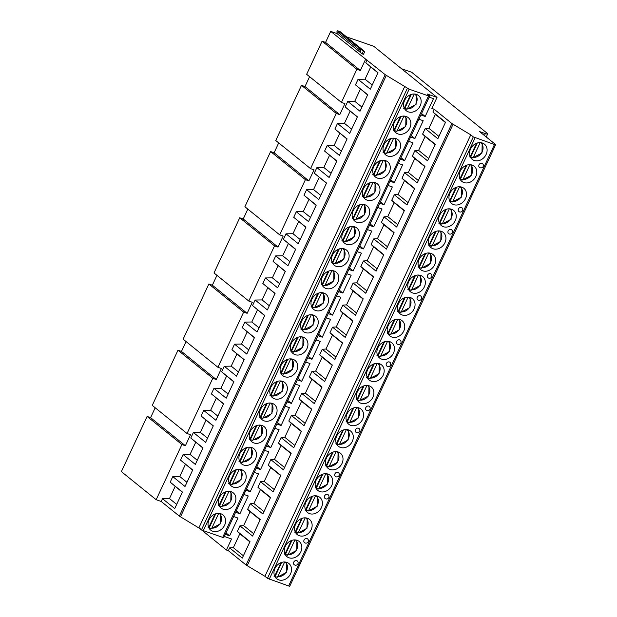 <?xml version="1.0" encoding="UTF-8"?>
<svg xmlns="http://www.w3.org/2000/svg" width="617" height="617" viewBox="0 0 617 617"><rect width="100%" height="100%" fill="white"/><g stroke="black" fill="none" stroke-linecap="round" stroke-linejoin="round"><path stroke-width="0.93" d="M198.18 527.211L226.4 550.009L231.545 538.98L224.333 536.474M401.551 68.749L411.647 72.251L487.137 133.226A4.859 0.779 -155 0 1 487.661 133.935A4.859 0.779 -155 0 1 485.363 133.588L479.548 131.575L495.366 144.347A2.429 0.386 -155 0 1 495.628 144.702L289.774 586.15A2.429 0.386 -155 0 1 288.633 585.973L267.446 578.337L264.917 576.293L246.052 564.995L228.344 550.688L226.4 550.009M155.199 407.775L150.594 417.64L185.385 445.744L190.53 434.707L187.044 433.504L152.252 405.392L177.981 350.217L181.475 351.42L216.266 379.532L212.772 378.321L177.981 350.217M337.013 33.557L362.11 53.826L363.32 51.219L364.678 51.689L362.865 50.093A0.725 0.602 -51.1 0 1 363.012 50.178L340.036 31.606A0.725 0.602 -51.1 0 0 339.882 31.521L337.939 30.85A0.725 0.602 -51.1 0 0 336.982 31.637L337.013 33.557L330.712 31.374L385.193 74.665L409.156 89.195L428.545 95.92A2.429 0.386 25 0 0 429.687 96.09L223.84 537.538A2.429 0.386 -155 0 1 222.691 537.368L203.302 530.643L179.339 516.113L161.207 501.467L156.163 499.716L121.372 471.612L147.108 416.429L150.594 417.64M429.687 96.09A2.429 0.386 25 0 0 429.424 95.735L427.319 94.031L437.013 97.393L373.755 46.29L346.53 36.858M330.712 31.374L325.568 42.411L360.359 70.515L356.865 69.305L322.082 41.2L325.568 42.411M356.865 69.305L341.432 102.414L306.641 74.31L322.082 41.2M309.587 76.685L304.983 86.557L339.774 114.662L336.28 113.451L301.489 85.347L304.983 86.557M336.28 113.451L310.552 168.634L275.76 140.529L301.489 85.347M278.707 142.905L274.102 152.769L308.893 180.881L305.407 179.67L270.616 151.566L274.102 152.769M305.407 179.67L279.678 234.846L244.887 206.741L270.616 151.566M247.826 209.124L243.229 218.989L278.02 247.093L274.526 245.882L239.735 217.778L243.229 218.989M274.526 245.882L248.798 301.065L214.006 272.961L239.735 217.778M216.953 275.336L212.348 285.208L247.139 313.313L243.653 312.102L208.862 283.997L212.348 285.208M243.653 312.102L217.917 367.285L183.126 339.18L208.862 283.997M186.072 341.556L181.475 351.42M156.163 499.716L181.899 444.541L147.108 416.429M187.044 433.504L212.772 378.321M181.899 444.541L185.385 445.744M217.917 367.285L221.41 368.496L216.266 379.532M248.798 301.065L252.284 302.276L247.139 313.313M279.678 234.846L283.164 236.056L278.02 247.093M310.552 168.634L314.045 169.845L308.893 180.881M341.432 102.414L344.918 103.625L339.774 114.662M365.503 59.479L360.359 70.515M377.905 72.852L365.758 62.795L367.053 60.019M370.701 67.037L365.025 79.2L358.061 79.308L370.293 89.187L377.99 72.675L365.758 62.795M367.616 94.925L355.469 84.868L358.061 79.308M360.405 89.103L354.736 101.273L347.764 101.381L359.996 111.261L367.693 94.748L355.469 84.868M357.32 116.999L345.173 106.942L347.764 101.381M350.117 111.176L344.44 123.346L337.476 123.454L349.708 133.334L357.405 116.821L345.173 106.942M347.032 139.072L334.884 129.015L337.476 123.454M339.82 133.249L334.144 145.419L327.18 145.527L339.412 155.407L347.109 138.894L334.884 129.015M336.735 161.145L324.588 151.088L327.18 145.527M329.532 155.322L323.856 167.492L316.891 167.6L329.123 177.48L336.82 160.968L324.588 151.088M326.439 183.218L314.3 173.161L316.891 167.6M319.236 177.395L313.559 189.558L306.595 189.674L318.827 199.553L326.524 183.041L314.3 173.161M316.151 205.291L304.004 195.234L306.595 189.674M308.94 199.468L303.271 211.631L296.307 211.747L308.531 221.626L316.236 205.114L304.004 195.234M305.855 227.364L293.715 217.307L296.307 211.747M298.651 221.542L292.975 233.704L286.01 233.812L298.242 243.692L305.939 227.187L293.715 217.307M295.566 249.438L283.419 239.381L286.01 233.812M288.355 243.615L282.686 255.777L275.722 255.885L287.946 265.765L295.651 249.26L283.419 239.381M285.27 271.511L273.123 261.446L275.722 255.885M278.066 265.688L272.39 277.851L265.426 277.958L277.658 287.838L285.355 271.326L273.123 261.446M274.981 293.576L262.834 283.519L265.426 277.958M267.77 287.761L262.102 299.924L255.137 300.032L267.362 309.911L275.066 293.399L262.834 283.519M264.685 315.649L252.538 305.592L255.137 300.032M257.482 309.827L251.805 321.997L244.841 322.105L257.073 331.985L264.77 315.472L252.538 305.592M254.397 337.723L242.25 327.666L244.841 322.105M247.186 331.9L241.517 344.07L234.553 344.178L246.777 354.058L254.482 337.545L242.25 327.666M244.101 359.796L231.953 349.739L234.553 344.178M236.897 353.973L231.221 366.143L224.256 366.251L236.488 376.131L244.185 359.618L231.953 349.739M233.812 381.869L221.665 371.812L224.256 366.251M226.601 376.046L220.932 388.216L213.968 388.324L226.192 398.204L233.897 381.692L221.665 371.812M223.516 403.942L211.369 393.885L213.968 388.324M216.312 398.119L210.636 410.282L203.672 410.398L215.904 420.277L223.601 403.765L211.369 393.885M213.227 426.015L201.08 415.958L203.672 410.398M206.016 420.192L200.348 432.355L193.383 432.471L205.608 442.35L213.305 425.838L201.08 415.958M202.931 448.089L190.784 438.031L193.383 432.471M195.728 442.266L190.051 454.428L183.087 454.536L195.319 464.416L203.016 447.911L190.784 438.031M192.643 470.162L180.496 460.105L183.087 454.536M185.432 464.339L179.763 476.501L172.791 476.609L185.023 486.489L192.72 469.984L180.496 460.105M182.347 492.235L170.199 482.17L172.791 476.609M175.143 486.412L169.467 498.575L162.502 498.683L174.734 508.562L182.431 492.05L170.199 482.17M161.207 501.467L162.502 498.683M364.678 51.689L363.467 54.296L362.11 53.826M336.982 31.637L359.966 50.201L359.996 52.121L361.215 49.514L363.32 51.219M359.966 50.201A0.725 0.602 -51.1 0 1 360.922 49.414L361.215 49.514M495.628 144.702A2.429 0.386 -155 0 1 494.479 144.525L473.293 136.889L470.763 134.845L451.906 123.547L434.191 109.24L431.861 108.43L437.013 97.393M470.524 149.044A9.764 8.098 128.9 0 0 472.19 159.34A9.764 8.098 128.9 0 0 486.119 154.451A9.764 8.098 128.9 0 0 484.453 144.154A9.764 8.098 128.9 0 0 470.524 149.044M460.236 171.117A9.764 8.098 128.9 0 0 461.894 181.413A9.764 8.098 128.9 0 0 475.823 176.524A9.764 8.098 128.9 0 0 474.164 166.228A9.764 8.098 128.9 0 0 460.236 171.117M449.94 193.19A9.764 8.098 128.9 0 0 451.605 203.487A9.764 8.098 128.9 0 0 465.526 198.589A9.764 8.098 128.9 0 0 463.868 188.301A9.764 8.098 128.9 0 0 449.94 193.19M439.651 215.264A9.764 8.098 128.9 0 0 441.309 225.56A9.764 8.098 128.9 0 0 455.238 220.662A9.764 8.098 128.9 0 0 453.58 210.366A9.764 8.098 128.9 0 0 439.651 215.264M429.355 237.337A9.764 8.098 128.9 0 0 431.013 247.633A9.764 8.098 128.9 0 0 444.942 242.736A9.764 8.098 128.9 0 0 443.284 232.439A9.764 8.098 128.9 0 0 429.355 237.337M419.066 259.41A9.764 8.098 128.9 0 0 420.725 269.698A9.764 8.098 128.9 0 0 434.653 264.809A9.764 8.098 128.9 0 0 432.995 254.512A9.764 8.098 128.9 0 0 419.066 259.41M408.77 281.475A9.764 8.098 128.9 0 0 410.428 291.772A9.764 8.098 128.9 0 0 424.357 286.882A9.764 8.098 128.9 0 0 422.699 276.586A9.764 8.098 128.9 0 0 408.77 281.475M398.482 303.549A9.764 8.098 128.9 0 0 400.14 313.845A9.764 8.098 128.9 0 0 414.069 308.955A9.764 8.098 128.9 0 0 412.411 298.659A9.764 8.098 128.9 0 0 398.482 303.549M388.186 325.622A9.764 8.098 128.9 0 0 389.844 335.918A9.764 8.098 128.9 0 0 403.773 331.028A9.764 8.098 128.9 0 0 402.114 320.732A9.764 8.098 128.9 0 0 388.186 325.622M377.897 347.695A9.764 8.098 128.9 0 0 379.555 357.991A9.764 8.098 128.9 0 0 393.484 353.101A9.764 8.098 128.9 0 0 391.826 342.805A9.764 8.098 128.9 0 0 377.897 347.695M367.601 369.768A9.764 8.098 128.9 0 0 369.259 380.064A9.764 8.098 128.9 0 0 383.188 375.175A9.764 8.098 128.9 0 0 381.53 364.878A9.764 8.098 128.9 0 0 367.601 369.768M357.312 391.841A9.764 8.098 128.9 0 0 358.971 402.137A9.764 8.098 128.9 0 0 372.899 397.248A9.764 8.098 128.9 0 0 371.241 386.952A9.764 8.098 128.9 0 0 357.312 391.841M347.016 413.914A9.764 8.098 128.9 0 0 348.674 424.211A9.764 8.098 128.9 0 0 362.603 419.313A9.764 8.098 128.9 0 0 360.945 409.025A9.764 8.098 128.9 0 0 347.016 413.914M336.728 435.988A9.764 8.098 128.9 0 0 338.386 446.284A9.764 8.098 128.9 0 0 352.315 441.386A9.764 8.098 128.9 0 0 350.657 431.098A9.764 8.098 128.9 0 0 336.728 435.988M326.432 458.061A9.764 8.098 128.9 0 0 328.09 468.357A9.764 8.098 128.9 0 0 342.019 463.46A9.764 8.098 128.9 0 0 340.36 453.163A9.764 8.098 128.9 0 0 326.432 458.061M316.143 480.134A9.764 8.098 128.9 0 0 317.801 490.422A9.764 8.098 128.9 0 0 331.73 485.533A9.764 8.098 128.9 0 0 330.064 475.237A9.764 8.098 128.9 0 0 316.143 480.134M305.847 502.207A9.764 8.098 128.9 0 0 307.505 512.496A9.764 8.098 128.9 0 0 321.434 507.606A9.764 8.098 128.9 0 0 319.776 497.31A9.764 8.098 128.9 0 0 305.847 502.207M295.551 524.273A9.764 8.098 128.9 0 0 297.217 534.569A9.764 8.098 128.9 0 0 311.145 529.679A9.764 8.098 128.9 0 0 309.479 519.383A9.764 8.098 128.9 0 0 295.551 524.273M285.262 546.346A9.764 8.098 128.9 0 0 286.92 556.642A9.764 8.098 128.9 0 0 300.849 551.752A9.764 8.098 128.9 0 0 299.191 541.456A9.764 8.098 128.9 0 0 285.262 546.346M274.966 568.419A9.764 8.098 128.9 0 0 276.632 578.715A9.764 8.098 128.9 0 0 290.561 573.825A9.764 8.098 128.9 0 0 288.895 563.529A9.764 8.098 128.9 0 0 274.966 568.419M482.494 163.598A2.429 2.013 128.9 0 0 479.031 164.808A2.429 2.013 128.9 0 0 479.44 167.377A2.429 2.429 0 0 0 483.173 166.513A2.429 2.429 0 0 0 482.494 163.598M461.909 207.736A2.429 2.013 128.9 0 0 458.446 208.955A2.429 2.013 128.9 0 0 458.855 211.515A2.429 2.429 0 0 0 462.588 210.652A2.429 2.429 0 0 0 461.909 207.736M451.621 229.809A2.429 2.013 128.9 0 0 448.15 231.028A2.429 2.013 128.9 0 0 448.567 233.588A2.429 2.429 0 0 0 452.292 232.725A2.429 2.429 0 0 0 451.621 229.809M431.036 273.956A2.429 2.013 128.9 0 0 427.566 275.174A2.429 2.013 128.9 0 0 427.982 277.735A2.429 2.429 0 0 0 431.707 276.871A2.429 2.429 0 0 0 431.036 273.956M420.74 296.029A2.429 2.013 128.9 0 0 417.277 297.247A2.429 2.013 128.9 0 0 417.686 299.808A2.429 2.429 0 0 0 421.411 298.944A2.429 2.429 0 0 0 420.74 296.029M400.155 340.175A2.429 2.013 128.9 0 0 396.692 341.394A2.429 2.013 128.9 0 0 397.101 343.954A2.429 2.429 0 0 0 400.826 343.091A2.429 2.429 0 0 0 400.155 340.175M389.859 362.248A2.429 2.013 128.9 0 0 386.396 363.467A2.429 2.013 128.9 0 0 386.813 366.028A2.429 2.429 0 0 0 390.538 365.164A2.429 2.429 0 0 0 389.859 362.248M369.274 406.395A2.429 2.013 128.9 0 0 365.812 407.606A2.429 2.013 128.9 0 0 366.228 410.166A2.429 2.429 0 0 0 369.953 409.31A2.429 2.429 0 0 0 369.274 406.395M358.986 428.46A2.429 2.013 128.9 0 0 355.523 429.679A2.429 2.013 128.9 0 0 355.932 432.239A2.429 2.429 0 0 0 359.657 431.376A2.429 2.429 0 0 0 358.986 428.46M338.401 472.607A2.429 2.013 128.9 0 0 334.938 473.825A2.429 2.013 128.9 0 0 335.347 476.386A2.429 2.429 0 0 0 339.072 475.522A2.429 2.429 0 0 0 338.401 472.607M328.105 494.68A2.429 2.013 128.9 0 0 324.642 495.898A2.429 2.013 128.9 0 0 325.059 498.459A2.429 2.429 0 0 0 328.784 497.595A2.429 2.429 0 0 0 328.105 494.68M307.521 538.826A2.429 2.013 128.9 0 0 304.058 540.045A2.429 2.013 128.9 0 0 304.466 542.605A2.429 2.429 0 0 0 308.199 541.741A2.429 2.429 0 0 0 307.521 538.826M297.232 560.899A2.429 2.013 128.9 0 0 293.761 562.118A2.429 2.013 128.9 0 0 294.178 564.678A2.429 2.429 0 0 0 297.903 563.815A2.429 2.429 0 0 0 297.232 560.899M264.917 576.293L470.763 134.845M247.247 565.604L453.102 124.156M239.928 525.831L252.584 536.05L260.281 519.545L247.633 509.318L250.124 511.701L243.638 525.607L239.928 525.831L237.337 531.391L249.985 541.61L242.288 558.123L229.64 547.904L228.344 550.688M247.633 509.318L250.224 503.757L262.873 513.976L270.57 497.472L257.921 487.245L260.513 481.684L273.169 491.911L280.866 475.398L268.218 465.179L270.809 459.611L283.458 469.838L291.155 453.325L278.506 443.106L281.097 437.546L293.754 447.765L301.451 431.252L288.802 421.033L291.394 415.472L304.042 425.691L311.747 409.179L299.091 398.96L301.682 393.399L314.338 403.618L322.035 387.106L309.387 376.887L311.978 371.326L324.627 381.545L332.332 365.033L319.675 354.814L322.267 349.253L334.923 359.472L342.62 342.959L329.972 332.74L332.563 327.18L345.212 337.399L352.916 320.886L340.26 310.667L342.859 305.107L355.508 315.326L363.205 298.821L350.556 288.594L353.148 283.033L365.796 293.252L373.501 276.748L360.845 266.521L363.444 260.96L376.092 271.187L383.789 254.674L371.141 244.455L373.732 238.887L386.381 249.114L394.086 232.601L381.429 222.382L384.029 216.822L396.677 227.041L404.374 210.528L391.726 200.309L394.317 194.748L406.973 204.967L414.67 188.455L402.014 178.236L404.613 172.675L417.262 182.894L424.959 166.382L412.31 156.163L414.902 150.602L427.558 160.821L435.255 144.309L422.599 134.09L425.198 128.529L437.846 138.748L445.543 122.235L432.895 112.016L434.191 109.24M243.383 555.786L233.349 547.68L229.64 547.904M225.328 534.345L229.632 535.841L237.938 518.025L233.635 516.529M235.617 512.272L239.928 513.768L248.235 495.952L243.923 494.464M245.913 490.199L250.217 491.695L258.523 473.879L254.219 472.391M256.202 468.133L260.513 469.622L268.819 451.806L264.508 450.317M266.498 446.06L270.801 447.549L279.108 429.733L274.804 428.244M276.786 423.987L281.097 425.475L289.404 407.66L285.093 406.171M287.082 401.914L291.386 403.402L299.692 385.594L295.389 384.098M297.371 379.841L301.682 381.329L309.989 363.521L305.677 362.025M307.667 357.767L311.971 359.264L320.277 341.448L315.973 339.952M317.956 335.694L322.267 337.19L330.573 319.375L326.27 317.878M328.252 313.621L332.555 315.117L340.862 297.301L336.558 295.805M338.548 291.548L342.851 293.044L351.158 275.228L346.854 273.74M348.836 269.475L353.14 270.971L361.454 253.155L357.143 251.667M359.133 247.409L363.436 248.898L371.743 231.082L367.439 229.593M369.421 225.336L373.732 226.825L382.039 209.009L377.727 207.52M379.717 203.263L384.021 204.751L392.327 186.936L388.024 185.447M390.006 181.19L394.317 182.678L402.623 164.87L398.312 163.374M400.302 159.117L404.605 160.605L412.912 142.797L408.608 141.301M410.59 137.043L414.902 138.54L423.208 120.724L418.897 119.228M420.887 114.97L425.19 116.466L433.496 98.651L429.193 97.154M432.895 112.016L435.394 114.392L428.908 128.305L425.198 128.529M422.599 134.09L425.098 136.465L418.611 150.371L414.902 150.602M412.31 156.163L414.801 158.538L408.323 172.444L404.613 172.675M402.014 178.236L404.513 180.611L398.027 194.517L394.317 194.748M391.726 200.309L394.217 202.685L387.738 216.59L384.029 216.822M381.429 222.382L383.928 224.758L377.442 238.663L373.732 238.887M371.141 244.455L373.632 246.831L367.154 260.736L363.444 260.96M360.845 266.521L363.344 268.904L356.857 282.81L353.148 283.033M350.556 288.594L353.047 290.977L346.561 304.883L342.859 305.107M340.26 310.667L342.759 313.043L336.273 326.956L332.563 327.18M329.972 332.74L332.463 335.116L325.977 349.029L322.267 349.253M319.675 354.814L322.174 357.189L315.688 371.095L311.978 371.326M309.387 376.887L311.878 379.262L305.392 393.168L301.682 393.399M299.091 398.96L301.59 401.335L295.103 415.241L291.394 415.472M288.802 421.033L291.293 423.409L284.807 437.314L281.097 437.546M278.506 443.106L281.005 445.482L274.519 459.387L270.809 459.611M268.218 465.179L270.709 467.555L264.223 481.461L260.513 481.684M257.921 487.245L260.42 489.628L253.934 503.534L250.224 503.757M237.337 531.391L239.836 533.767L233.349 547.68M229.632 535.841L225.999 532.903M176.678 504.397L169.467 498.575M186.966 482.324L179.763 476.501M197.263 460.251L190.051 454.428M207.551 438.178L200.348 432.355M217.847 416.105L210.636 410.282M228.136 394.039L220.932 388.216M238.432 371.966L231.221 366.143M248.72 349.893L241.517 344.07M259.017 327.82L251.805 321.997M269.305 305.747L262.102 299.924M279.601 283.673L272.39 277.851M289.89 261.6L282.686 255.777M300.186 239.527L292.975 233.704M310.474 217.454L303.271 211.631M320.771 195.381L313.559 189.558M331.059 173.315L323.856 167.492M341.355 151.242L334.144 145.419M351.644 129.169L344.44 123.346M361.94 107.096L354.736 101.273M372.236 85.023L365.025 79.2M180.534 516.722L386.389 75.274M198.975 527.689L404.829 86.241M404.59 100.432A9.764 8.098 128.9 0 0 406.248 110.728A9.764 8.098 128.9 0 0 420.177 105.839A9.764 8.098 128.9 0 0 418.519 95.542A9.764 8.098 128.9 0 0 404.59 100.432M394.294 122.505A9.764 8.098 128.9 0 0 395.952 132.802A9.764 8.098 128.9 0 0 409.881 127.912A9.764 8.098 128.9 0 0 408.223 117.616A9.764 8.098 128.9 0 0 394.294 122.505M384.005 144.579A9.764 8.098 128.9 0 0 385.664 154.875A9.764 8.098 128.9 0 0 399.592 149.985A9.764 8.098 128.9 0 0 397.934 139.689A9.764 8.098 128.9 0 0 384.005 144.579M373.709 166.652A9.764 8.098 128.9 0 0 375.367 176.948A9.764 8.098 128.9 0 0 389.296 172.058A9.764 8.098 128.9 0 0 387.638 161.762A9.764 8.098 128.9 0 0 373.709 166.652M363.421 188.725A9.764 8.098 128.9 0 0 365.079 199.021A9.764 8.098 128.9 0 0 379.008 194.124A9.764 8.098 128.9 0 0 377.349 183.835A9.764 8.098 128.9 0 0 363.421 188.725M353.125 210.798A9.764 8.098 128.9 0 0 354.783 221.094A9.764 8.098 128.9 0 0 368.711 216.197A9.764 8.098 128.9 0 0 367.053 205.908A9.764 8.098 128.9 0 0 353.125 210.798M342.836 232.871A9.764 8.098 128.9 0 0 344.494 243.167A9.764 8.098 128.9 0 0 358.423 238.27A9.764 8.098 128.9 0 0 356.765 227.974A9.764 8.098 128.9 0 0 342.836 232.871M332.54 254.944A9.764 8.098 128.9 0 0 334.198 265.233A9.764 8.098 128.9 0 0 348.127 260.343A9.764 8.098 128.9 0 0 346.469 250.047A9.764 8.098 128.9 0 0 332.54 254.944M322.251 277.018A9.764 8.098 128.9 0 0 323.91 287.306A9.764 8.098 128.9 0 0 337.838 282.416A9.764 8.098 128.9 0 0 336.18 272.12A9.764 8.098 128.9 0 0 322.251 277.018M311.955 299.083A9.764 8.098 128.9 0 0 313.613 309.379A9.764 8.098 128.9 0 0 327.542 304.49A9.764 8.098 128.9 0 0 325.884 294.193A9.764 8.098 128.9 0 0 311.955 299.083M301.667 321.156A9.764 8.098 128.9 0 0 303.325 331.452A9.764 8.098 128.9 0 0 317.254 326.563A9.764 8.098 128.9 0 0 315.596 316.266A9.764 8.098 128.9 0 0 301.667 321.156M291.371 343.229A9.764 8.098 128.9 0 0 293.029 353.526A9.764 8.098 128.9 0 0 306.957 348.636A9.764 8.098 128.9 0 0 305.299 338.34A9.764 8.098 128.9 0 0 291.371 343.229M281.082 365.303A9.764 8.098 128.9 0 0 282.74 375.599A9.764 8.098 128.9 0 0 296.669 370.709A9.764 8.098 128.9 0 0 295.003 360.413A9.764 8.098 128.9 0 0 281.082 365.303M270.786 387.376A9.764 8.098 128.9 0 0 272.444 397.672A9.764 8.098 128.9 0 0 286.373 392.782A9.764 8.098 128.9 0 0 284.715 382.486A9.764 8.098 128.9 0 0 270.786 387.376M260.49 409.449A9.764 8.098 128.9 0 0 262.156 419.745A9.764 8.098 128.9 0 0 276.084 414.855A9.764 8.098 128.9 0 0 274.418 404.559A9.764 8.098 128.9 0 0 260.49 409.449M250.201 431.522A9.764 8.098 128.9 0 0 251.859 441.818A9.764 8.098 128.9 0 0 265.788 436.921A9.764 8.098 128.9 0 0 264.13 426.632A9.764 8.098 128.9 0 0 250.201 431.522M239.905 453.595A9.764 8.098 128.9 0 0 241.571 463.891A9.764 8.098 128.9 0 0 255.5 458.994A9.764 8.098 128.9 0 0 253.834 448.698A9.764 8.098 128.9 0 0 239.905 453.595M229.617 475.668A9.764 8.098 128.9 0 0 231.275 485.965A9.764 8.098 128.9 0 0 245.204 481.067A9.764 8.098 128.9 0 0 243.545 470.771A9.764 8.098 128.9 0 0 229.617 475.668M219.32 497.742A9.764 8.098 128.9 0 0 220.986 508.03A9.764 8.098 128.9 0 0 234.907 503.14A9.764 8.098 128.9 0 0 233.249 492.844A9.764 8.098 128.9 0 0 219.32 497.742M209.032 519.807A9.764 8.098 128.9 0 0 210.69 530.103A9.764 8.098 128.9 0 0 224.619 525.214A9.764 8.098 128.9 0 0 222.961 514.917A9.764 8.098 128.9 0 0 209.032 519.807M404.266 108.114A9.764 8.098 128.9 0 0 404.883 108.214L411.323 94.409M406.287 109.047A9.764 8.098 128.9 0 1 405.863 109.008L404.883 108.214M405.863 109.008L407.397 108.731L414.269 94M403.657 108.268L404.49 107.72L410.575 94.679M393.97 130.187A9.764 8.098 128.9 0 0 394.587 130.287L401.027 116.482M395.991 131.12A9.764 8.098 128.9 0 1 395.566 131.082L394.587 130.287M395.566 131.082L396.276 131.344L397.109 130.796L403.973 116.073M393.368 130.341L394.201 129.794L400.279 116.752M383.681 152.26A9.764 8.098 128.9 0 0 384.298 152.36L390.731 138.555M385.702 153.193A9.764 8.098 128.9 0 1 385.27 153.155L384.298 152.36M385.27 153.155L385.98 153.417L386.813 152.869L393.685 138.146M383.072 152.407L383.905 151.867L389.99 138.817M373.385 174.333A9.764 8.098 128.9 0 0 374.002 174.434L380.442 160.628M375.406 175.267A9.764 8.098 128.9 0 1 374.982 175.228L374.002 174.434M374.982 175.228L375.691 175.49L376.524 174.943L383.388 160.219M372.776 174.48L373.617 173.94L379.694 160.89M363.097 196.407A9.764 8.098 128.9 0 0 363.714 196.507L370.146 182.701M365.117 197.34A9.764 8.098 128.9 0 1 364.686 197.293L363.714 196.507M364.686 197.293L365.395 197.563L366.228 197.016L373.1 182.293M362.488 196.553L363.32 196.005L369.406 182.964M352.801 218.48A9.764 8.098 128.9 0 0 353.418 218.58L359.858 204.775M354.821 219.413A9.764 8.098 128.9 0 1 354.397 219.367L353.418 218.58M354.397 219.367L355.107 219.637L355.94 219.089L362.804 204.366M352.191 218.626L353.032 218.079L359.109 205.037M342.512 240.553A9.764 8.098 128.9 0 0 343.129 240.653L349.561 226.848M344.533 241.478A9.764 8.098 128.9 0 1 344.101 241.44L343.129 240.653M344.101 241.44L344.81 241.71L345.643 241.162L352.515 226.431M341.903 240.699L342.736 240.152L348.821 227.11M332.216 262.626A9.764 8.098 128.9 0 0 332.833 262.726L339.273 248.921M334.237 263.552A9.764 8.098 128.9 0 1 333.812 263.513L332.833 262.726M333.812 263.513L334.514 263.783L335.355 263.235L342.219 248.504M331.607 262.773L332.447 262.225L338.525 249.183M321.927 284.699A9.764 8.098 128.9 0 0 322.544 284.799L328.977 270.986M323.948 285.625A9.764 8.098 128.9 0 1 323.516 285.586L322.544 284.799M323.516 285.586L324.226 285.856L325.059 285.309L331.931 270.578M321.318 284.846L322.151 284.298L328.236 271.256M333.905 270.917L333.697 280.997L324.226 285.856M311.631 306.765A9.764 8.098 128.9 0 0 312.248 306.873L318.688 293.06M313.652 307.698A9.764 8.098 128.9 0 1 313.228 307.659L312.248 306.873M313.228 307.659L314.77 307.382L321.634 292.651M311.022 306.919L311.863 306.371L317.94 293.33M323.617 292.99L323.408 303.07L313.93 307.922M301.343 328.838A9.764 8.098 128.9 0 0 301.952 328.938L308.392 315.133M303.363 329.771A9.764 8.098 128.9 0 1 302.932 329.733L301.952 328.938M302.932 329.733L304.474 329.455L311.346 314.724M300.734 328.992L301.566 328.445L307.652 315.403M313.32 315.056L313.112 325.144L303.641 329.995M291.047 350.911A9.764 8.098 128.9 0 0 291.664 351.011L298.104 337.206M293.067 351.844A9.764 8.098 128.9 0 1 292.643 351.806L291.664 351.011M292.643 351.806L294.186 351.52L301.05 336.797M290.437 351.065L291.278 350.518L297.355 337.476M280.758 372.984A9.764 8.098 128.9 0 0 281.367 373.084L287.807 359.279M282.771 373.917A9.764 8.098 128.9 0 1 282.347 373.879L281.367 373.084M282.347 373.879L283.056 374.141L283.889 373.594L290.761 358.87M280.149 373.131L280.982 372.591L287.067 359.541M270.462 395.057A9.764 8.098 128.9 0 0 271.079 395.158L277.519 381.352M272.483 395.991A9.764 8.098 128.9 0 1 272.058 395.952L271.079 395.158M272.058 395.952L273.601 395.667L280.465 380.944M269.853 395.204L270.693 394.664L276.771 381.615M260.166 417.131A9.764 8.098 128.9 0 0 260.783 417.231L267.223 403.425M262.186 418.064A9.764 8.098 128.9 0 1 261.762 418.017L260.783 417.231M261.762 418.017L262.472 418.287L263.305 417.74L270.177 403.017M259.564 417.277L260.397 416.73L266.482 403.688M249.877 439.204A9.764 8.098 128.9 0 0 250.494 439.304L256.934 425.499M251.898 440.137A9.764 8.098 128.9 0 1 251.474 440.091L250.494 439.304M251.474 440.091L252.176 440.361L253.016 439.813L259.88 425.09M249.268 439.35L250.101 438.803L256.186 425.761M239.581 461.277A9.764 8.098 128.9 0 0 240.198 461.377L246.638 447.572M241.602 462.202A9.764 8.098 128.9 0 1 241.178 462.164L240.198 461.377M241.178 462.164L241.887 462.434L242.72 461.886L249.584 447.155M238.98 461.423L239.812 460.876L245.898 447.834M229.293 483.35A9.764 8.098 128.9 0 0 229.91 483.45L236.35 469.645M231.313 484.276A9.764 8.098 128.9 0 1 230.889 484.237L229.91 483.45M230.889 484.237L231.591 484.507L232.432 483.959L239.296 469.228M228.683 483.497L229.516 482.949L235.601 469.907M218.996 505.423A9.764 8.098 128.9 0 0 219.613 505.524L226.053 491.71M221.017 506.349A9.764 8.098 128.9 0 1 220.593 506.31L219.613 505.524M220.593 506.31L221.302 506.58L222.135 506.033L229 491.302M218.395 505.57L219.228 505.022L225.305 491.98M208.708 527.489A9.764 8.098 128.9 0 0 209.325 527.597L215.765 513.784M210.729 528.422A9.764 8.098 128.9 0 1 210.297 528.383L209.325 527.597M210.297 528.383L211.006 528.653L211.839 528.106L218.711 513.375M208.099 527.643L208.932 527.095L215.017 514.054M425.19 116.466L421.558 113.528M414.902 138.54L411.261 135.601M404.605 160.605L400.973 157.674M394.317 182.678L390.677 179.748M384.021 204.751L380.388 201.821M373.732 226.825L370.092 223.894M363.436 248.898L359.804 245.959M353.14 270.971L349.507 268.033M342.851 293.044L339.219 290.106M332.555 315.117L328.923 312.179M322.267 337.19L318.634 334.252M311.971 359.264L308.338 356.325M301.682 381.329L298.05 378.398M291.386 403.402L287.753 400.472M281.097 425.475L277.465 422.545M270.801 447.549L267.169 444.618M260.513 469.622L256.88 466.683M250.217 491.695L246.584 488.757M239.928 513.768L236.288 510.83M445.42 122.498L435.394 114.392M438.942 136.411L428.908 128.305M435.132 144.571L425.098 136.465M428.645 158.476L418.611 150.371M424.835 166.644L414.801 158.538M418.357 180.55L408.323 172.444M414.547 188.717L404.513 180.611M408.061 202.623L398.027 194.517M404.251 210.79L394.217 202.685M397.772 224.696L387.738 216.59M393.962 232.864L383.928 224.758M387.476 246.769L377.442 238.663M383.666 254.937L373.632 246.831M377.18 268.842L367.154 260.736M373.378 277.01L363.344 268.904M366.891 290.916L356.857 282.81M363.081 299.083L353.047 290.977M356.595 312.989L346.561 304.883M352.793 321.148L342.759 313.043M346.307 335.062L336.273 326.956M342.497 343.222L332.463 335.116M336.01 357.135L325.977 349.029M332.208 365.295L322.174 357.189M325.722 379.2L315.688 371.095M321.912 387.368L311.878 379.262M315.426 401.274L305.392 393.168M311.624 409.441L301.59 401.335M305.137 423.347L295.103 415.241M301.327 431.514L291.293 423.409M294.841 445.42L284.807 437.314M291.039 453.588L281.005 445.482M284.553 467.493L274.519 459.387M280.743 475.661L270.709 467.555M274.257 489.566L264.223 481.461M270.454 497.734L260.42 489.628M263.968 511.64L253.934 503.534M260.158 519.807L250.124 511.701M253.672 533.713L243.638 525.607M249.862 541.873L239.836 533.767M470.2 156.726A9.764 8.098 128.9 0 0 470.817 156.826L477.257 143.021M472.337 157.744A9.764 8.098 128.9 0 1 471.905 157.705L470.817 156.826M471.905 157.705L473.339 157.335L480.203 142.612M469.599 156.872L470.432 156.332L476.517 143.283M482.186 142.943L481.977 153.031L472.506 157.883M459.912 178.799A9.764 8.098 128.9 0 0 460.529 178.899L466.969 165.094M462.04 179.817A9.764 8.098 128.9 0 1 461.616 179.778L460.529 178.899M461.616 179.778L463.051 179.408L469.915 164.685M459.303 178.945L460.135 178.398L466.221 165.356M449.616 200.872A9.764 8.098 128.9 0 0 450.233 200.972L456.673 187.167M451.744 201.89A9.764 8.098 128.9 0 1 451.32 201.852L450.233 200.972M451.32 201.852L452.755 201.481L459.619 186.758M449.014 201.019L449.847 200.471L455.924 187.429M439.327 222.945A9.764 8.098 128.9 0 0 439.944 223.045L446.376 209.24M441.456 223.963A9.764 8.098 128.9 0 1 441.032 223.925L439.944 223.045M441.032 223.925L442.458 223.555L449.33 208.824M438.718 223.092L439.551 222.544L445.636 209.502M429.031 245.018A9.764 8.098 128.9 0 0 429.648 245.119L436.088 231.313M431.16 246.036A9.764 8.098 128.9 0 1 430.735 245.998L429.648 245.119M430.735 245.998L432.17 245.628L439.034 230.897M428.429 245.165L429.262 244.617L435.34 231.576M418.742 267.092A9.764 8.098 128.9 0 0 419.359 267.192L425.792 253.379M420.871 268.11A9.764 8.098 128.9 0 1 420.447 268.071L419.359 267.192M420.447 268.071L421.874 267.701L428.746 252.97M418.133 267.238L418.966 266.691L425.051 253.649M408.446 289.165A9.764 8.098 128.9 0 0 409.063 289.265L415.503 275.452M410.575 290.183A9.764 8.098 128.9 0 1 410.151 290.137L409.063 289.265M410.151 290.137L411.585 289.774L418.449 275.043M407.837 289.311L408.678 288.764L414.755 275.722M398.158 311.23A9.764 8.098 128.9 0 0 398.775 311.33L405.207 297.525M400.286 312.256A9.764 8.098 128.9 0 1 399.862 312.21L398.775 311.33M399.862 312.21L401.289 311.847L408.161 297.116M397.549 311.384L398.381 310.837L404.467 297.795M387.862 333.303A9.764 8.098 128.9 0 0 388.479 333.404L394.919 319.598M389.99 334.321A9.764 8.098 128.9 0 1 389.566 334.283L388.479 333.404M389.566 334.283L391.001 333.913L397.865 319.19M387.252 333.458L388.093 332.91L394.17 319.868M377.573 355.377A9.764 8.098 128.9 0 0 378.19 355.477L384.622 341.671M379.702 356.395A9.764 8.098 128.9 0 1 379.27 356.356L378.19 355.477M379.27 356.356L380.704 355.986L387.576 341.263M376.964 355.531L377.797 354.983L383.882 341.941M389.558 341.594L389.342 351.682L379.871 356.533M367.277 377.45A9.764 8.098 128.9 0 0 367.894 377.55L374.334 363.745M369.406 378.468A9.764 8.098 128.9 0 1 368.981 378.429L367.894 377.55M368.981 378.429L370.416 378.059L377.28 363.336M366.668 377.596L367.508 377.056L373.586 364.007M379.262 363.668L379.054 373.755L369.575 378.607M356.988 399.523A9.764 8.098 128.9 0 0 357.598 399.623L364.038 385.818M359.117 400.541A9.764 8.098 128.9 0 1 358.685 400.502L357.598 399.623M358.685 400.502L360.12 400.132L366.992 385.409M356.379 399.669L357.212 399.122L363.297 386.08M368.966 385.741L368.758 395.829L359.287 400.68M346.692 421.596A9.764 8.098 128.9 0 0 347.309 421.696L353.749 407.891M348.821 422.614A9.764 8.098 128.9 0 1 348.397 422.576L347.309 421.696M348.397 422.576L349.831 422.205L356.695 407.482M346.083 421.743L346.924 421.195L353.001 408.153M336.404 443.669A9.764 8.098 128.9 0 0 337.013 443.77L343.453 429.964M338.532 444.687A9.764 8.098 128.9 0 1 338.101 444.649L337.013 443.77M338.101 444.649L339.535 444.279L346.407 429.548M335.795 443.816L336.627 443.268L342.713 430.226M326.108 465.742A9.764 8.098 128.9 0 0 326.725 465.843L333.165 452.037M328.236 466.761A9.764 8.098 128.9 0 1 327.812 466.722L326.725 465.843M327.812 466.722L329.247 466.352L336.111 451.621M325.498 465.889L326.339 465.341L332.416 452.3M315.819 487.816A9.764 8.098 128.9 0 0 316.428 487.916L322.868 474.103M317.948 488.834A9.764 8.098 128.9 0 1 317.516 488.795L316.428 487.916M317.516 488.795L318.95 488.425L325.822 473.694M315.21 487.962L316.043 487.415L322.128 474.373M305.523 509.889A9.764 8.098 128.9 0 0 306.14 509.989L312.58 496.176M307.652 510.907A9.764 8.098 128.9 0 1 307.227 510.861L306.14 509.989M307.227 510.861L308.662 510.498L315.526 495.767M304.914 510.035L305.754 509.488L311.832 496.446M295.227 531.954A9.764 8.098 128.9 0 0 295.844 532.062L302.284 518.249M297.363 532.98A9.764 8.098 128.9 0 1 296.931 532.934L295.844 532.062M296.931 532.934L298.366 532.571L305.23 517.84M294.625 532.109L295.458 531.561L301.543 518.519M284.938 554.027A9.764 8.098 128.9 0 0 285.555 554.128L291.995 540.322M287.067 555.045A9.764 8.098 128.9 0 1 286.643 555.007L285.555 554.128M286.643 555.007L288.077 554.637L294.941 539.914M284.329 554.182L285.162 553.634L291.247 540.592M274.642 576.101A9.764 8.098 128.9 0 0 275.259 576.201L281.699 562.396M276.778 577.119A9.764 8.098 128.9 0 1 276.347 577.08L275.259 576.201M276.347 577.08L277.781 576.71L284.645 561.987M274.041 576.255L274.873 575.707L280.959 562.665M339.882 31.521L362.865 50.093M337.939 30.85L360.922 49.414M484.461 135.539L485.363 133.588M288.633 585.973L494.479 144.525M269.243 579.255L475.09 137.807M267.446 578.337L473.293 136.889M246.052 564.995L451.906 123.547M179.339 516.113L385.193 74.665M201.504 529.733L407.359 88.285M203.302 530.643L409.156 89.195M222.691 537.368L428.545 95.92M403.965 107.327A8.545 7.095 128.9 0 0 404.49 107.72M407.397 108.731A8.545 7.095 128.9 0 0 416.151 103.34A8.545 7.095 128.9 0 0 414.709 94.031M393.677 129.4A8.545 7.095 128.9 0 0 394.201 129.794M397.109 130.796A8.545 7.095 128.9 0 0 405.855 125.413A8.545 7.095 128.9 0 0 404.413 116.104M383.381 151.466A8.545 7.095 128.9 0 0 383.905 151.867M386.813 152.869A8.545 7.095 128.9 0 0 395.559 147.486A8.545 7.095 128.9 0 0 394.124 138.169M373.092 173.539A8.545 7.095 128.9 0 0 373.617 173.94M376.524 174.943A8.545 7.095 128.9 0 0 385.27 169.559A8.545 7.095 128.9 0 0 383.828 160.243M362.796 195.612A8.545 7.095 128.9 0 0 363.32 196.005M366.228 197.016A8.545 7.095 128.9 0 0 374.974 191.632A8.545 7.095 128.9 0 0 373.54 182.316M352.508 217.685A8.545 7.095 128.9 0 0 353.032 218.079M355.94 219.089A8.545 7.095 128.9 0 0 364.686 213.706A8.545 7.095 128.9 0 0 363.243 204.389M342.211 239.758A8.545 7.095 128.9 0 0 342.736 240.152M345.643 241.162A8.545 7.095 128.9 0 0 354.389 235.779A8.545 7.095 128.9 0 0 352.955 226.462M331.923 261.832A8.545 7.095 128.9 0 0 332.447 262.225M335.355 263.235A8.545 7.095 128.9 0 0 344.101 257.852A8.545 7.095 128.9 0 0 342.659 248.535M321.627 283.905A8.545 7.095 128.9 0 0 322.151 284.298M325.059 285.309A8.545 7.095 128.9 0 0 333.805 279.917A8.545 7.095 128.9 0 0 332.37 270.608M311.338 305.978A8.545 7.095 128.9 0 0 311.863 306.371M314.77 307.382A8.545 7.095 128.9 0 0 323.516 301.991A8.545 7.095 128.9 0 0 322.074 292.682M301.042 328.051A8.545 7.095 128.9 0 0 301.566 328.445M304.474 329.455A8.545 7.095 128.9 0 0 313.22 324.064A8.545 7.095 128.9 0 0 311.786 314.755M290.746 350.124A8.545 7.095 128.9 0 0 291.278 350.518M294.186 351.52A8.545 7.095 128.9 0 0 302.932 346.137A8.545 7.095 128.9 0 0 301.489 336.828M280.457 372.19A8.545 7.095 128.9 0 0 280.982 372.591M283.889 373.594A8.545 7.095 128.9 0 0 292.635 368.21A8.545 7.095 128.9 0 0 291.201 358.901M270.161 394.263A8.545 7.095 128.9 0 0 270.693 394.664M273.601 395.667A8.545 7.095 128.9 0 0 282.347 390.283A8.545 7.095 128.9 0 0 280.905 380.967M259.873 416.336A8.545 7.095 128.9 0 0 260.397 416.73M263.305 417.74A8.545 7.095 128.9 0 0 272.051 412.357A8.545 7.095 128.9 0 0 270.616 403.04M249.577 438.409A8.545 7.095 128.9 0 0 250.101 438.803M253.016 439.813A8.545 7.095 128.9 0 0 261.762 434.43A8.545 7.095 128.9 0 0 260.32 425.113M239.288 460.483A8.545 7.095 128.9 0 0 239.812 460.876M242.72 461.886A8.545 7.095 128.9 0 0 251.466 456.503A8.545 7.095 128.9 0 0 250.032 447.186M228.992 482.556A8.545 7.095 128.9 0 0 229.516 482.949M232.432 483.959A8.545 7.095 128.9 0 0 241.178 478.576A8.545 7.095 128.9 0 0 239.735 469.259M218.703 504.629A8.545 7.095 128.9 0 0 219.228 505.022M222.135 506.033A8.545 7.095 128.9 0 0 230.881 500.642A8.545 7.095 128.9 0 0 229.447 491.333M208.407 526.702A8.545 7.095 128.9 0 0 208.932 527.095M211.839 528.106A8.545 7.095 128.9 0 0 220.593 522.715A8.545 7.095 128.9 0 0 219.151 513.406M469.907 155.931A8.545 7.095 128.9 0 0 470.432 156.332M473.339 157.335A8.545 7.095 128.9 0 0 482.085 151.952A8.545 7.095 128.9 0 0 480.651 142.635M459.611 178.005A8.545 7.095 128.9 0 0 460.135 178.398M463.051 179.408A8.545 7.095 128.9 0 0 471.797 174.025A8.545 7.095 128.9 0 0 470.355 164.708M449.323 200.078A8.545 7.095 128.9 0 0 449.847 200.471M452.755 201.481A8.545 7.095 128.9 0 0 461.501 196.098A8.545 7.095 128.9 0 0 460.066 186.781M439.026 222.151A8.545 7.095 128.9 0 0 439.551 222.544M442.458 223.555A8.545 7.095 128.9 0 0 451.204 218.171A8.545 7.095 128.9 0 0 449.77 208.855M428.738 244.224A8.545 7.095 128.9 0 0 429.262 244.617M432.17 245.628A8.545 7.095 128.9 0 0 440.916 240.244A8.545 7.095 128.9 0 0 439.474 230.928M418.442 266.297A8.545 7.095 128.9 0 0 418.966 266.691M421.874 267.701A8.545 7.095 128.9 0 0 430.62 262.31A8.545 7.095 128.9 0 0 429.185 253.001M408.153 288.37A8.545 7.095 128.9 0 0 408.678 288.764M411.585 289.774A8.545 7.095 128.9 0 0 420.331 284.383A8.545 7.095 128.9 0 0 418.889 275.074M397.857 310.444A8.545 7.095 128.9 0 0 398.381 310.837M401.289 311.847A8.545 7.095 128.9 0 0 410.035 306.456A8.545 7.095 128.9 0 0 408.601 297.147M387.569 332.517A8.545 7.095 128.9 0 0 388.093 332.91M391.001 333.913A8.545 7.095 128.9 0 0 399.747 328.529A8.545 7.095 128.9 0 0 398.304 319.22M377.272 354.59A8.545 7.095 128.9 0 0 377.797 354.983M380.704 355.986A8.545 7.095 128.9 0 0 389.45 350.603A8.545 7.095 128.9 0 0 388.016 341.294M366.984 376.655A8.545 7.095 128.9 0 0 367.508 377.056M370.416 378.059A8.545 7.095 128.9 0 0 379.162 372.676A8.545 7.095 128.9 0 0 377.72 363.359M356.688 398.729A8.545 7.095 128.9 0 0 357.212 399.122M360.12 400.132A8.545 7.095 128.9 0 0 368.866 394.749A8.545 7.095 128.9 0 0 367.431 385.432M346.399 420.802A8.545 7.095 128.9 0 0 346.924 421.195M349.831 422.205A8.545 7.095 128.9 0 0 358.577 416.822A8.545 7.095 128.9 0 0 357.135 407.505M336.103 442.875A8.545 7.095 128.9 0 0 336.627 443.268M339.535 444.279A8.545 7.095 128.9 0 0 348.281 438.895A8.545 7.095 128.9 0 0 346.847 429.579M325.807 464.948A8.545 7.095 128.9 0 0 326.339 465.341M329.247 466.352A8.545 7.095 128.9 0 0 337.993 460.968A8.545 7.095 128.9 0 0 336.55 451.652M315.518 487.021A8.545 7.095 128.9 0 0 316.043 487.415M318.95 488.425A8.545 7.095 128.9 0 0 327.696 483.042A8.545 7.095 128.9 0 0 326.262 473.725M305.222 509.094A8.545 7.095 128.9 0 0 305.754 509.488M308.662 510.498A8.545 7.095 128.9 0 0 317.408 505.107A8.545 7.095 128.9 0 0 315.966 495.798M294.934 531.168A8.545 7.095 128.9 0 0 295.458 531.561M298.366 532.571A8.545 7.095 128.9 0 0 307.112 527.18A8.545 7.095 128.9 0 0 305.677 517.871M284.638 553.241A8.545 7.095 128.9 0 0 285.162 553.634M288.077 554.637A8.545 7.095 128.9 0 0 296.823 549.253A8.545 7.095 128.9 0 0 295.381 539.944M274.349 575.314A8.545 7.095 128.9 0 0 274.873 575.707M277.781 576.71A8.545 7.095 128.9 0 0 286.527 571.327A8.545 7.095 128.9 0 0 285.093 562.018M487.661 133.935L486.242 136.974M406.742 109.34L416.043 104.42L416.251 94.332M396.446 131.413L405.747 126.493L405.955 116.405M386.157 153.486L395.458 148.566L395.667 138.478M375.861 175.552L385.162 170.639L385.37 160.551M365.572 197.625L374.874 192.712L375.082 182.624M355.276 219.698L364.578 214.778L364.786 204.697M344.98 241.771L354.289 236.851L354.497 226.771M334.692 263.845L343.993 258.924L344.201 248.844M293.522 352.137L302.824 347.217L303.032 337.129M283.226 374.21L292.527 369.29L292.736 359.202M272.938 396.276L282.239 391.363L282.447 381.275M262.641 418.349L271.943 413.436L272.151 403.348M252.353 440.422L261.654 435.502L261.863 425.422M242.057 462.495L251.358 457.575L251.566 447.495M231.768 484.569L241.07 479.648L241.278 469.568M221.472 506.642L230.773 501.721L230.982 491.641M211.184 528.715L220.485 523.794L220.693 513.714M462.388 180.017L471.689 175.105L471.897 165.017M452.091 202.091L461.393 197.178L461.601 187.09M441.803 224.164L451.104 219.243L451.312 209.163M431.507 246.237L440.808 241.316L441.016 231.236M421.218 268.31L430.519 263.39L430.728 253.309M410.922 290.383L420.223 285.463L420.432 275.383M400.634 312.457L409.935 307.536L410.143 297.448M390.337 334.53L399.639 329.609L399.847 319.521M349.168 422.815L358.469 417.902L358.678 407.814M338.872 444.888L348.173 439.967L348.381 429.887M328.583 466.961L337.885 462.04L338.093 451.96M318.287 489.034L327.588 484.114L327.797 474.033M307.999 511.107L317.3 506.187L317.508 496.107M297.702 533.181L307.004 528.26L307.212 518.18M287.414 555.254L296.715 550.333L296.924 540.245M277.118 577.327L286.419 572.406L286.627 562.318"/></g></svg>
